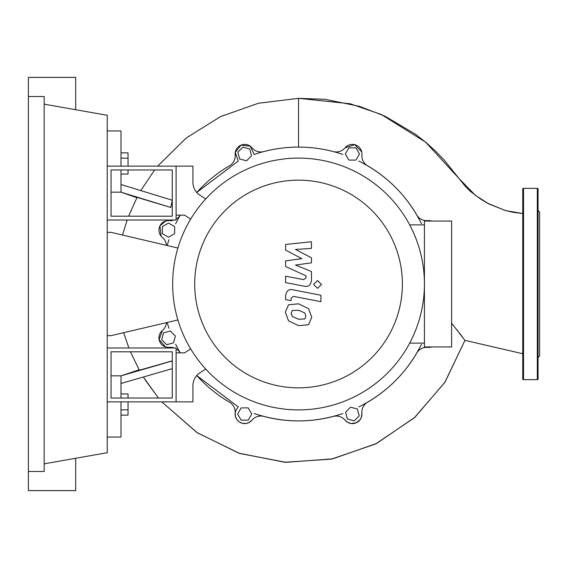 <?xml version="1.0" encoding="UTF-8"?>
<svg xmlns="http://www.w3.org/2000/svg" width="568" height="568" viewBox="0 0 568 568"><rect width="100%" height="100%" fill="white"/><g stroke="black" fill="none" stroke-linecap="round" stroke-linejoin="round"><path stroke-width="0.85" d="M111.051 351.805L172.267 351.805L172.267 398.026L111.051 398.026L111.051 351.805M107.224 347.978L176.094 347.978L176.094 401.853L107.224 401.853M177.898 319.969L111.051 335.652L107.224 335.652M107.224 232.347L111.051 232.347L177.898 248.031M354.226 420.845L347.396 419.021L345.571 412.19L350.57 407.192L357.393 409.024L359.224 415.847L354.226 420.845M355.93 147.857L359.466 153.978L355.93 160.105L348.858 160.105L345.33 153.978L348.858 147.857L355.93 147.857M242.856 147.155L249.686 148.979L251.51 155.809L246.512 160.808L239.682 158.976L237.857 152.153L242.856 147.155M162.398 226.611L168.518 223.075L174.639 226.611L174.639 233.675L168.518 237.211L162.398 233.675L162.398 226.611M161.688 339.685L163.52 332.855L170.35 331.03L175.349 336.029L173.517 342.852L166.687 344.684L161.688 339.685M241.151 420.142L237.616 414.022L241.151 407.895L248.216 407.895L251.752 414.022L248.216 420.142L241.151 420.142M166.467 245.348A11.481 11.481 0 0 0 162.384 237.481A9.564 9.564 0 0 1 169.37 220.618A11.481 11.481 0 0 0 174.17 220.022M176.094 219.149A11.481 11.481 0 0 0 180.219 215.123L175.611 223.728M298.541 98.342L350.222 103.774L381.341 114.502L425.581 142.135L459.484 178.984L475.444 195.364L488.807 203.926L505.91 210.685L522.766 213.511L513.032 212.311L505.286 210.508L487.337 203.138L480.237 198.786L470.098 191.146L465.604 186.716L444.467 160.382L435.578 151.166L426.121 142.589L415.414 134.19L384.671 116.028L359.622 106.379L324.953 99.293L298.541 98.342L258.546 103.206L220.547 116.596L186.368 137.91L157.634 166.147L186.24 138.01L220.356 116.688L258.39 103.241L298.541 98.342L298.541 147.091C283.368 147.112 268.6 149.569 254.237 154.46L250.232 146.189L241.045 145.131L235.251 152.38L238.269 161.078L196.741 192.453A136.909 136.909 0 0 1 229.507 165.771A11.481 11.481 0 0 0 235.159 154.83A9.564 9.564 0 0 1 252.022 147.843A11.481 11.481 0 0 0 263.751 151.585A136.909 136.909 0 0 1 333.331 151.585A11.481 11.481 0 0 0 345.053 147.843A9.564 9.564 0 0 1 361.922 154.83A11.481 11.481 0 0 0 367.567 165.771A136.909 136.909 0 0 1 416.77 214.974A11.481 11.481 0 0 0 427.704 220.618A9.564 9.564 0 0 1 431.545 221.059L429.074 220.59M174.17 347.978A11.481 11.481 0 0 0 169.37 347.382A9.564 9.564 0 0 1 162.384 330.519A11.481 11.481 0 0 0 166.467 322.652M427.697 347.382L431.545 346.941A9.564 9.564 0 0 1 427.704 347.382A11.481 11.481 0 0 0 416.77 353.026A136.909 136.909 0 0 1 367.567 402.229A11.481 11.481 0 0 0 361.922 413.17A9.564 9.564 0 0 1 345.053 420.157A11.481 11.481 0 0 0 333.331 416.415A136.909 136.909 0 0 1 263.751 416.415A11.481 11.481 0 0 0 252.022 420.157A9.564 9.564 0 0 1 235.159 413.17A11.481 11.481 0 0 0 229.507 402.229A136.909 136.909 0 0 1 196.741 375.547L238.269 406.922L235.926 410.167L235.159 413.163L235.471 416.585L236.984 419.695L239.263 421.903L242.366 423.302L246.256 423.458L249.096 422.507L252.029 420.15A9.564 9.564 0 0 1 235.159 413.17M175.611 344.272L180.219 352.877A11.481 11.481 0 0 0 176.094 348.851M194.696 284A103.845 103.845 0 0 0 298.541 387.845A103.845 103.845 0 0 0 402.385 284A103.845 103.845 0 0 0 298.541 180.155A103.845 103.845 0 0 0 194.696 284M172.651 284A125.89 125.89 0 0 0 298.541 409.89A125.89 125.89 0 0 0 424.424 284L424.424 346.941L451.595 346.941L451.595 221.059L424.424 221.059L424.424 284A125.89 125.89 0 0 0 298.541 158.11A125.89 125.89 0 0 0 172.651 284M409.684 224.885L424.424 224.885M409.684 343.115L424.424 343.115M199.879 372.835A15.308 15.308 0 0 0 192.935 385.651A15.308 15.308 0 0 1 199.879 372.835L205.708 369.03M190.656 348.873L184.515 352.877L176.094 352.877L176.094 401.853L192.935 401.853L192.935 385.651M190.656 219.127L184.515 215.123L176.094 215.123L176.094 166.147L192.935 166.147L192.935 182.349A15.308 15.308 0 0 0 199.879 195.165L205.708 198.97M304.81 318.953L305.953 316.156L304.81 312.961L298.562 310.256L292.271 310.519L291.128 313.273L292.271 316.518L298.562 319.23L304.81 318.953M308.58 308.687L298.562 303.816L288.501 304.782L285.328 312.144L288.501 320.792L298.562 325.67L308.58 324.69L311.754 317.278L308.58 308.687M320.92 295.253L293.01 289.829C288.714 288.856 286.258 290.887 285.626 295.928L285.626 299.592L291.079 300.649L291.079 298.179L293.407 296.347L320.92 301.693L320.92 295.253M313.657 284.44L317.569 288.345L321.474 284.44L317.569 280.528L313.657 284.44M285.626 250.105L301.835 258.653L285.626 260.904L285.626 266.541L306.003 275.814L306.01 277.816L303.688 279.655L285.612 276.183L285.612 282.623L304.107 286.166C308.41 287.124 310.866 285.079 311.47 280.038L311.456 271.504L295.495 265.05L311.456 262.849L311.456 257.815L295.495 249.459L311.456 248.401L311.456 241.755L285.626 244.474L285.626 250.105M111.051 216.195L172.267 216.195L172.267 169.974L111.051 169.974L111.051 216.195M107.224 220.022L176.094 220.022L176.094 166.147L107.224 166.147M120.998 174.071L128.041 174.071L128.041 169.974M128.041 166.147L128.041 152.863L120.998 152.863M120.998 158.167L128.041 158.167M128.041 398.026L128.041 393.929L120.998 393.929M120.998 415.137L128.041 415.137L128.041 401.853M120.998 409.833L128.041 409.833M367.567 165.771A136.909 136.909 0 0 1 416.77 214.974M361.731 151.904L354.673 144.691L345.053 147.85A9.564 9.564 0 0 1 361.922 154.837L361.951 153.545M161.61 236.757L162.391 237.488A9.564 9.564 0 0 1 169.37 220.618M358.813 161.078C386.616 175.008 407.497 195.889 421.463 223.728M298.541 147.091C313.714 147.112 328.481 149.569 342.845 154.46M421.463 344.272C407.519 372.09 386.63 392.978 358.813 406.922M342.845 413.54C313.309 423.352 283.773 423.352 254.237 413.54M169.001 328.304L167.155 322.489M167.155 245.511L169.001 239.696M361.922 413.156L361.383 417.295L359.97 419.866L355.951 422.904L350.981 423.48L347.722 422.365L345.053 420.15M169.378 347.382L166.225 347.14M165.529 346.941L159.111 339.565L162.391 330.512M161.156 236.252L159.949 225.894M159.977 225.837L165.721 220.995M140.907 190.386L154.595 169.974L140.907 190.386M170.776 207.462L120.998 192.169L120.998 184.515L172.281 200.241L170.776 207.462L137.08 197.359L128.581 216.195L137.08 197.359M139.345 370.194L130.42 351.805L139.345 370.194L172.267 360.886M128.872 347.978L123.668 332.692L128.872 347.978M122.482 235.024L127.154 220.022L122.482 235.024M522.766 353.736L464.936 340.36L445.085 382.03L414.974 417.224L376.612 443.466L332.585 458.88L285.91 462.331L239.788 453.491L197.416 432.88L161.745 401.853L196.954 432.575L238.887 453.186L284.717 462.26L331.329 459.143L375.533 444.006L414.25 417.87L444.772 382.498L464.936 340.36L451.595 323.164M143.477 377.223L158.465 398.026L144.854 379.424M136.902 197.699L120.998 192.169L111.051 192.169M120.998 398.026L120.998 375.831L139.132 369.803M111.051 375.831L120.998 375.831L172.267 360.957M120.998 383.485L172.267 368.646M457.148 330.015L457.701 330.718M459.576 333.153L462.359 336.845M107.224 437.055L120.998 437.055L120.998 401.853M120.998 184.515L120.998 169.974M120.998 166.147L120.998 130.945L107.224 130.945M522.766 378.891A0.767 0.767 0 0 0 523.533 379.658L523.533 188.342A0.767 0.767 0 0 0 522.766 189.109L522.766 378.891M537.307 188.342L537.307 379.658A0.767 0.767 0 0 0 538.066 378.891L538.066 189.109A0.767 0.767 0 0 0 537.307 188.342L523.533 188.342M538.066 357.464L539.6 355.937L539.6 212.063L538.066 210.536M538.066 321.637L538.066 307.863L538.066 321.637M538.066 353.367L538.066 351.351M538.066 246.363L538.066 209.762M538.066 284L538.066 258.12M28.4 96.51L44.162 96.51L44.162 471.49L28.4 471.49L28.4 77.376L75.693 77.376L75.693 109.723M75.693 458.277L75.693 490.624L28.4 490.624L28.4 471.49M44.162 104.164L107.224 115.283L107.224 452.717L44.162 463.836M537.307 379.658L523.533 379.658"/></g></svg>
